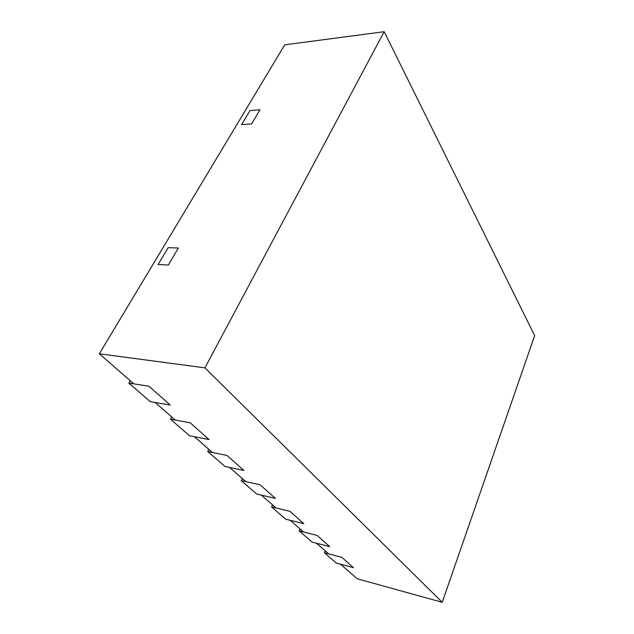 <?xml version="1.0" encoding="UTF-8"?>
<svg xmlns="http://www.w3.org/2000/svg" width="634" height="634" viewBox="0 0 634 634"><rect width="100%" height="100%" fill="white"/><g stroke="black" fill="none" stroke-linecap="round" stroke-linejoin="round"><path stroke-width="0.95" d="M128.845 383.079L148.99 386.233L170.181 405.031L155.156 402.479L175.309 420.065L190.176 422.775L209.077 439.552L194.376 436.707L212.438 452.47L226.972 455.426L243.939 470.483L229.579 467.424L245.865 481.634L260.051 484.78L275.362 498.372L261.359 495.146L276.107 508.016L289.944 511.313L303.837 523.644L290.174 520.292L303.607 532.013L317.095 535.405L329.759 546.643L316.437 543.211L328.713 553.918L341.869 557.389L353.455 567.668L340.466 564.173L357.188 578.763L442.239 602.3L534.66 335.616L384.18 31.7L284.721 44.832L99.34 353.78L133.814 383.855L148.99 386.233L170.181 405.031L150.234 401.647L128.845 383.079L130.2 380.709M99.34 353.78L204.933 367.863L442.239 602.3M384.18 31.7L204.933 367.863M259.972 109.761L251.619 123.923L259.972 109.761L249.97 110.585L241.586 124.636L251.619 123.923L241.586 124.636L249.97 110.585L259.972 109.761M178.376 248.013L168.343 265.02L178.376 248.013L168.153 247.68L178.376 248.013M158.096 264.529L168.153 247.68L158.096 264.529L168.343 265.02L158.096 264.529M324.386 552.777L341.869 557.389L353.455 567.668L336.194 563.024L324.386 552.777L325.194 550.851M299.169 530.896L317.095 535.405L329.759 546.643L312.055 542.078L299.169 530.896L300.041 528.899M271.566 506.938L289.944 511.313L303.837 523.644L285.688 519.191L271.566 506.938L272.509 504.878M170.435 419.177L190.176 422.775L209.077 439.552L189.558 435.772L170.435 419.177L171.671 416.887M207.675 451.495L226.972 455.426L243.939 470.483L224.872 466.418L207.675 451.495L208.792 449.284M241.205 480.596L260.051 484.78L275.362 498.372L256.754 494.084L241.205 480.596L242.236 478.464"/></g></svg>
